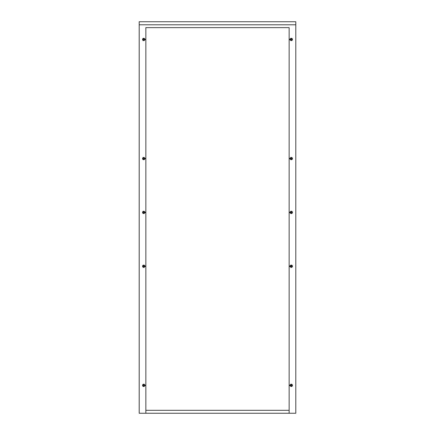 <?xml version="1.0" encoding="UTF-8"?>
<svg xmlns="http://www.w3.org/2000/svg" width="435" height="435" viewBox="0 0 435 435"><rect width="100%" height="100%" fill="white"/><g stroke="black" fill="none" stroke-linecap="round" stroke-linejoin="round"><path stroke-width="0.65" d="M291.787 212.41A0.489 0.489 0 0 0 291.298 211.921A0.489 0.489 0 0 0 290.808 212.41A0.489 0.489 0 0 0 291.298 212.9A0.489 0.489 0 0 0 291.787 212.41M144.192 212.41A0.489 0.489 0 0 0 143.702 211.921A0.489 0.489 0 0 0 143.213 212.41A0.489 0.489 0 0 0 143.702 212.9A0.489 0.489 0 0 0 144.192 212.41M291.787 385.356A0.489 0.489 0 0 0 291.298 384.866A0.489 0.489 0 0 0 290.808 385.356A0.489 0.489 0 0 0 291.298 385.845A0.489 0.489 0 0 0 291.787 385.356M291.787 266.242A0.489 0.489 0 0 0 291.298 265.752A0.489 0.489 0 0 0 290.808 266.242A0.489 0.489 0 0 0 291.298 266.731A0.489 0.489 0 0 0 291.787 266.242M291.787 39.465A0.489 0.489 0 0 0 291.298 38.976A0.489 0.489 0 0 0 290.808 39.465A0.489 0.489 0 0 0 291.298 39.955A0.489 0.489 0 0 0 291.787 39.465M291.787 158.579A0.489 0.489 0 0 0 291.298 158.09A0.489 0.489 0 0 0 290.808 158.579A0.489 0.489 0 0 0 291.298 159.069A0.489 0.489 0 0 0 291.787 158.579M144.192 385.356A0.489 0.489 0 0 0 143.702 384.866A0.489 0.489 0 0 0 143.213 385.356A0.489 0.489 0 0 0 143.702 385.845A0.489 0.489 0 0 0 144.192 385.356M144.192 266.242A0.489 0.489 0 0 0 143.702 265.752A0.489 0.489 0 0 0 143.213 266.242A0.489 0.489 0 0 0 143.702 266.731A0.489 0.489 0 0 0 144.192 266.242M144.192 158.579A0.489 0.489 0 0 0 143.702 158.09A0.489 0.489 0 0 0 143.213 158.579A0.489 0.489 0 0 0 143.702 159.069A0.489 0.489 0 0 0 144.192 158.579M144.192 39.465A0.489 0.489 0 0 0 143.702 38.976A0.489 0.489 0 0 0 143.213 39.465A0.489 0.489 0 0 0 143.702 39.955A0.489 0.489 0 0 0 144.192 39.465M145.856 27.622L289.144 27.622L289.144 158.383L290.123 158.383L290.123 158.775L289.144 158.775L289.144 266.046L290.123 266.046L290.123 266.438L289.144 266.438L289.144 385.16L290.123 385.16L290.123 385.551L289.144 385.551L289.144 413.25L295.8 413.25L295.8 24.784L139.2 24.784L139.2 413.25L145.856 413.25L145.856 385.551L144.877 385.551L144.877 385.16L145.856 385.16L145.856 266.438L144.877 266.438L144.877 266.046L145.856 266.046L145.856 158.775L144.877 158.775L144.877 158.383L145.856 158.383L145.856 27.622L289.144 27.622M145.856 385.16L145.856 385.551M289.144 385.16L289.144 385.551M145.856 266.046L145.856 266.438M289.144 266.046L289.144 266.438M145.856 158.383L145.856 158.775M289.144 158.383L289.144 158.775M289.144 413.25L145.856 413.25M139.2 24.784L139.2 21.75L295.8 21.75L295.8 24.784M289.144 410.314L145.856 410.314M145.856 39.27L144.877 39.27L144.877 39.661L145.856 39.661M289.144 39.661L290.123 39.661L290.123 39.27L289.144 39.27M145.856 212.215L144.877 212.215L144.877 212.606L145.856 212.606M289.144 212.606L290.123 212.606L290.123 212.215L289.144 212.215M144.855 39.465A1.153 1.153 0 0 0 143.702 38.313A1.153 1.153 0 0 0 142.549 39.465A1.153 1.153 0 0 0 143.702 40.618A1.153 1.153 0 0 0 144.855 39.465M142.919 39.014L142.919 39.917L143.702 40.368L144.485 39.917L144.485 39.014L143.702 38.563L142.919 39.014M144.855 158.579A1.153 1.153 0 0 0 143.702 157.426A1.153 1.153 0 0 0 142.549 158.579A1.153 1.153 0 0 0 143.702 159.732A1.153 1.153 0 0 0 144.855 158.579M142.919 158.128L142.919 159.031L143.702 159.482L144.485 159.031L144.485 158.128L143.702 157.677L142.919 158.128M144.855 266.242A1.153 1.153 0 0 0 143.702 265.089A1.153 1.153 0 0 0 142.549 266.242A1.153 1.153 0 0 0 143.702 267.394A1.153 1.153 0 0 0 144.855 266.242M142.919 265.79L142.919 266.693L143.702 267.144L144.485 266.693L144.485 265.79L143.702 265.339L142.919 265.79M144.855 385.356A1.153 1.153 0 0 0 143.702 384.203A1.153 1.153 0 0 0 142.549 385.356A1.153 1.153 0 0 0 143.702 386.508A1.153 1.153 0 0 0 144.855 385.356M142.919 384.904L142.919 385.807L143.702 386.258L144.485 385.807L144.485 384.904L143.702 384.453L142.919 384.904M292.45 158.579A1.153 1.153 0 0 0 291.298 157.426A1.153 1.153 0 0 0 290.145 158.579A1.153 1.153 0 0 0 291.298 159.732A1.153 1.153 0 0 0 292.45 158.579M290.515 158.128L290.515 159.031L291.298 159.482L292.081 159.031L292.081 158.128L291.298 157.677L290.515 158.128M292.45 39.465A1.153 1.153 0 0 0 291.298 38.313A1.153 1.153 0 0 0 290.145 39.465A1.153 1.153 0 0 0 291.298 40.618A1.153 1.153 0 0 0 292.45 39.465M290.515 39.014L290.515 39.917L291.298 40.368L292.081 39.917L292.081 39.014L291.298 38.563L290.515 39.014M292.45 266.242A1.153 1.153 0 0 0 291.298 265.089A1.153 1.153 0 0 0 290.145 266.242A1.153 1.153 0 0 0 291.298 267.394A1.153 1.153 0 0 0 292.45 266.242M290.515 265.79L290.515 266.693L291.298 267.144L292.081 266.693L292.081 265.79L291.298 265.339L290.515 265.79M292.45 385.356A1.153 1.153 0 0 0 291.298 384.203A1.153 1.153 0 0 0 290.145 385.356A1.153 1.153 0 0 0 291.298 386.508A1.153 1.153 0 0 0 292.45 385.356M290.515 384.904L290.515 385.807L291.298 386.258L292.081 385.807L292.081 384.904L291.298 384.453L290.515 384.904M144.855 212.41A1.153 1.153 0 0 0 143.702 211.258A1.153 1.153 0 0 0 142.549 212.41A1.153 1.153 0 0 0 143.702 213.563A1.153 1.153 0 0 0 144.855 212.41M142.919 211.959L142.919 212.862L143.702 213.313L144.485 212.862L144.485 211.959L143.702 211.508L142.919 211.959M292.45 212.41A1.153 1.153 0 0 0 291.298 211.258A1.153 1.153 0 0 0 290.145 212.41A1.153 1.153 0 0 0 291.298 213.563A1.153 1.153 0 0 0 292.45 212.41M290.515 211.959L290.515 212.862L291.298 213.313L292.081 212.862L292.081 211.959L291.298 211.508L290.515 211.959"/></g></svg>
